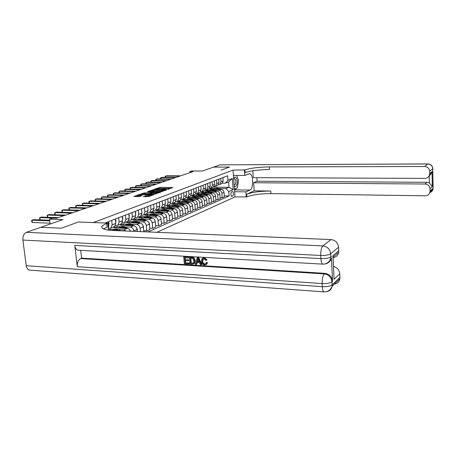<?xml version="1.0" encoding="UTF-8"?>
<svg xmlns="http://www.w3.org/2000/svg" width="456" height="456" viewBox="0 0 456 456"><rect width="100%" height="100%" fill="white"/><g stroke="black" fill="none" stroke-linecap="round" stroke-linejoin="round"><path stroke-width="0.68" d="M167.928 189.365L172.813 187.513L160.284 187.376L154.595 189.149L160.865 188.459L162.131 188.727L161.373 189.286L167.375 188.539L168.663 188.807L167.928 189.365M143.355 196.53L148.496 196.621L153.968 194.592L139.462 194.45L133.864 196.462L138.647 196.621L142.306 195.55L138.692 195.196C139.126 194.826 140.288 194.609 142.186 194.558L151.785 194.934C151.346 195.305 150.184 195.521 148.285 195.567L145.675 195.698L143.372 196.69M254.163 190.819L246.667 194.262C252.242 192.17 260.285 191.092 270.807 191.03L254.163 190.819L253.621 182.742L257.116 181.22L426.93 182.309L429.358 182.953L429.227 176.124L431.809 172.767L432.037 171.638L432.316 186.607L429.991 188.801L430.036 191.132L433.114 188.18L432.761 168.68L429.655 171.268C429.301 168.361 427.631 166.765 424.65 166.486L427.848 163.989L220.134 164.85L213.642 167.113L229.562 167.073L221.166 170.122L229.545 167.073L213.63 167.118L202.43 171.017L191.56 171.017L189.81 171.61L193.002 171.616L56.612 218.202L52.731 218.065L49.556 219.142L50.166 224.056M30.752 270.197L29.041 270.072C27.542 269.41 26.613 267.951 26.26 265.7L22.874 240.055C22.646 236.191 23.82 233.62 26.397 232.332L40.755 227.327L61.389 228.188L78.381 222.015L61.423 228.177L40.789 227.316L62.905 219.615L49.556 219.142M108.488 230.098L107.73 223.092L78.381 222.015L93.32 222.562L233.039 170.111L234.982 196.941L246.85 196.872C252.413 194.746 260.456 193.657 270.967 193.606L425.248 195.801C427.768 195.658 429.341 194.404 429.962 192.033L430.036 191.132M244.986 169.888C250.612 168.093 258.717 167.095 269.296 166.907L269.462 169.524C258.888 169.7 250.789 170.704 245.168 172.533L244.986 169.888L233.039 170.111M161.162 191.748L167.033 189.61L154.385 189.457L147.995 191.486L161.162 191.748M160.689 192.187L154.345 194.222L141.041 193.931L144.609 192.899L150.953 192.825L152.555 192.215L147.402 191.833L160.689 192.187M232.332 191.543L231.631 191.851C230.525 193.498 230.542 195.014 231.682 196.393L232.663 196.046C233.763 194.387 233.74 192.877 232.6 191.514L232.332 191.543M156.796 232.303L234.982 196.941M213.049 187.137L229.003 187.302L228.604 181.91L225.509 183.158L227.971 180.228L227.641 175.754L105.04 222.99M227.971 180.228L232.338 178.49L233.153 189.696L228.809 191.56L225.914 188.596L218.926 188.516M224.289 195.915L229.134 195.994L228.809 191.56M229.134 195.994L147.909 231.933M189.81 171.61L189.901 172.67M215.317 188.476L211.687 188.431L209.652 189.251L221.126 189.388C222.762 189.588 223.725 190.579 224.021 192.369L224.358 196.815L222.197 197.761L221.861 193.293C221.559 191.491 220.59 190.494 218.943 190.294L214.719 190.243M225.914 188.596L229.003 187.302L233.153 189.696M114.507 229.442L110.215 229.265L108.471 229.966M126.13 231.027L123.747 229.818L118.628 229.607M130.479 231.209C129.812 229.505 128.706 228.564 127.167 228.399L113.704 227.857L116.884 226.581L117.032 227.994M133.836 231.346L133.79 230.856C133.374 228.644 132.206 227.396 130.285 227.099L125.229 226.906M121.136 226.746L116.884 226.581M137.302 231.488L137.096 229.442C136.686 227.248 135.529 226.011 133.619 225.72L120.281 225.213L123.371 223.97L123.513 225.338M140.454 231.625L140.112 228.16C139.707 225.976 138.55 224.745 136.646 224.46L131.647 224.278M127.583 224.124L123.371 223.97M143.817 231.762L143.326 226.786C142.927 224.62 141.782 223.4 139.889 223.115L126.671 222.642L129.681 221.434L129.817 222.756M143.72 230.742L146.781 230.867L146.256 225.532C145.863 223.383 144.723 222.169 142.836 221.89L137.894 221.719M133.859 221.576L129.681 221.434M146.781 230.867L149.904 229.499L149.391 224.198C148.998 222.061 147.864 220.858 145.988 220.584L132.895 220.14L135.825 218.96L135.956 220.242M149.773 228.131L152.749 228.251L152.241 222.984C151.854 220.858 150.731 219.661 148.861 219.387L143.976 219.228M139.963 219.097L135.825 218.96M152.749 228.251L155.787 226.911L155.291 221.679C154.909 219.575 153.786 218.384 151.933 218.116L138.955 217.7L141.81 216.549L141.93 217.797M155.661 225.589L158.557 225.697L158.072 220.499C157.69 218.401 156.573 217.221 154.726 216.953L149.893 216.805M145.909 216.68L141.81 216.549M158.557 225.697L161.521 224.398L161.042 219.228C160.666 217.147 159.554 215.979 157.713 215.716L144.86 215.323L147.641 214.206L147.755 215.414M161.401 223.115L164.223 223.212L163.744 218.076C163.373 216.007 162.268 214.844 160.438 214.582L155.656 214.44M151.705 214.326L147.641 214.206M164.223 223.212L167.107 221.947L166.639 216.845C166.269 214.787 165.175 213.63 163.351 213.374L150.611 213.009L153.319 211.92L153.433 213.089M166.993 220.698L169.735 220.795L169.273 215.716C168.908 213.676 167.819 212.524 166.001 212.274L161.276 212.143M157.349 212.034L153.319 211.92M169.735 220.795L172.545 219.558L172.094 214.514C171.73 212.485 170.647 211.345 168.84 211.094L156.214 210.752L158.859 209.692L158.962 210.826M172.436 218.35L175.11 218.435L174.659 213.419C174.3 211.402 173.223 210.267 171.427 210.022L166.748 209.897M162.849 209.794L158.859 209.692M175.11 218.435L177.851 217.233L177.412 212.251C177.053 210.244 175.982 209.116 174.192 208.871L161.68 208.557L164.257 207.52L164.359 208.62M177.749 216.053L180.348 216.133L179.915 211.179C179.561 209.184 178.495 208.067 176.717 207.828L172.089 207.714M168.213 207.617L164.257 207.52M180.348 216.133L183.021 214.958L182.594 210.039C182.246 208.056 181.186 206.944 179.413 206.705L167.01 206.408L169.524 205.399L169.621 206.471M182.924 213.818L185.461 213.892L185.039 208.996C184.691 207.024 183.637 205.924 181.87 205.684L177.293 205.576M173.445 205.491L169.524 205.399M185.461 213.892L188.066 212.747L187.65 207.879C187.308 205.924 186.259 204.824 184.503 204.59L172.214 204.316L174.665 203.33L174.756 204.373M187.975 211.635L190.443 211.704L190.032 206.864C189.696 204.915 188.653 203.826 186.903 203.598L182.371 203.496M178.552 203.416L174.665 203.33M190.443 211.704L192.991 210.586L192.586 205.776C192.25 203.843 191.212 202.76 189.468 202.532L177.287 202.276L179.681 201.313L179.767 202.327M192.899 209.504L195.31 209.566L194.911 204.784C194.575 202.857 193.543 201.786 191.811 201.558L187.325 201.466M183.534 201.392L179.681 201.313M195.31 209.566L197.796 208.477L197.402 203.724C197.072 201.808 196.046 200.743 194.319 200.52L182.24 200.281L184.577 199.34L184.663 200.326M197.704 207.423L200.059 207.48L199.671 202.755C199.346 200.851 198.32 199.791 196.604 199.568L192.164 199.483M188.396 199.415L184.577 199.34M200.059 207.48L202.481 206.42L202.099 201.717C201.774 199.825 200.76 198.77 199.05 198.554L187.08 198.337L189.36 197.419L189.44 198.377M202.401 205.394L204.698 205.445L204.316 200.771C203.997 198.89 202.983 197.841 201.284 197.625L196.884 197.551M193.15 197.482L189.36 197.419M204.698 205.445L207.064 204.408L206.693 199.762C206.374 197.893 205.365 196.85 203.672 196.633L191.799 196.433L194.034 195.538L194.108 196.473M206.984 203.41L209.224 203.456L208.859 198.839C208.54 196.975 207.537 195.943 205.855 195.727L201.501 195.658M197.79 195.595L194.034 195.538M209.224 203.456L211.538 202.441L211.174 197.847C210.86 196 209.868 194.968 208.187 194.758L196.416 194.575L198.594 193.697L198.673 194.609M211.459 201.472L213.647 201.518L213.288 196.946C212.98 195.105 211.989 194.085 210.319 193.874L206.009 193.811M202.321 193.754L198.594 193.697M213.647 201.518L215.91 200.526L215.557 195.977C215.249 194.153 214.263 193.133 212.599 192.928L200.931 192.763L203.057 191.902L203.131 192.791M215.836 199.58L217.974 199.62L217.626 195.094C217.318 193.281 216.338 192.267 214.679 192.061L210.41 192.005M206.75 191.953L203.057 191.902M217.974 199.62L220.18 198.651L219.838 194.153C219.535 192.346 218.561 191.338 216.908 191.138L205.337 190.984L207.417 190.152L207.491 191.013M211.082 190.198L207.417 190.152M222.494 183.135L225.509 183.158M218.293 184.805L219.86 184.406L220.989 181.853L220.732 178.416M213.995 186.515L215.597 186.116L216.731 183.534L216.463 180.063M209.6 188.265L211.231 187.861L212.376 185.256L212.103 181.744M205.097 190.055L206.767 189.65L207.913 187.017L207.634 183.466M200.492 191.89L202.196 191.48L203.353 188.818L203.062 185.227M195.772 193.766L197.516 193.355L198.679 190.665L198.377 187.028M190.939 195.687L192.723 195.276L193.891 192.557L193.583 188.875M185.985 197.653L187.809 197.243L188.983 194.49L188.67 190.773M180.907 199.671L182.776 199.261L183.956 196.473L183.631 192.711M175.702 201.74L177.618 201.324L178.803 198.508L178.467 194.701M170.367 203.86L172.322 203.444L173.519 200.6L173.172 196.741M164.89 206.038L166.896 205.616L168.093 202.738L167.74 198.833M159.269 208.267L161.327 207.845L162.53 204.932L162.165 200.982M153.495 210.558L155.61 210.136L156.818 207.189L156.442 203.188M147.567 212.906L149.739 212.485L150.953 209.504L150.565 205.451M141.48 215.323L143.708 214.901L144.928 211.886L144.529 207.776M135.221 217.803L137.512 217.381L138.738 214.326L138.322 210.17M128.786 220.356L131.146 219.934L132.371 216.839L131.949 212.627M122.168 222.978L124.591 222.556L125.827 219.427L125.389 215.152M115.357 225.674L117.853 225.253L119.09 222.083L118.64 217.751M108.351 228.45L110.916 228.034L112.159 224.819L111.691 220.43M211.687 188.431L211.749 189.274M220.111 197.727L222.197 197.761M221.126 183.899L222.038 183.534L223.166 180.998L222.91 177.578M216.908 185.592L217.825 185.221L218.96 182.656L218.692 179.202M212.587 187.319L213.511 186.949L214.651 184.355L214.383 180.867M208.164 189.092L209.099 188.716L210.25 186.094L209.971 182.565M203.644 190.904L204.584 190.522L205.736 187.878L205.451 184.304M199.015 192.757L199.962 192.375L201.119 189.702L200.828 186.088M194.273 194.655L195.225 194.273L196.393 191.566L196.091 187.912M189.411 196.599L190.38 196.211L191.548 193.481L191.241 189.781M184.435 198.594L185.41 198.206L186.584 195.436L186.265 191.697M179.333 200.634L180.314 200.241L181.499 197.448L181.169 193.663M174.101 202.732L175.093 202.333L176.284 199.506L175.942 195.675M168.737 204.881L169.735 204.482L170.932 201.62L170.584 197.739M163.237 207.081L164.24 206.682L165.442 203.786L165.083 199.859M157.588 209.344L158.602 208.939L159.805 206.009L159.435 202.031M151.791 211.664L152.811 211.259L154.025 208.295L153.643 204.265M145.834 214.052L146.866 213.636L148.08 210.638L147.687 206.562M139.718 216.497L140.756 216.081L141.976 213.049L141.571 208.916M133.431 219.017L134.48 218.601L135.706 215.523L135.284 211.339M126.962 221.605L128.022 221.183L129.253 218.071L128.82 213.83M120.316 224.266L121.381 223.839L122.618 220.693L122.174 216.389M110.215 229.265L110.329 230.297M113.476 227.008L114.553 226.575L115.79 223.389L115.328 219.028M108.317 228.507L108.762 226.165L108.283 221.741M228.604 181.91L232.338 178.49M171.348 188.311L158.808 188.482M152.777 190.614L150.013 191.588M165.87 189.93L154.55 189.679L152.743 190.249L161.623 190.614L165.87 189.93L165.898 190.294M152.743 190.277L152.823 191.07L154.071 191.338L153.997 190.517M162.838 191.406L154.071 191.338M143.07 194.045L143.537 193.88L143.452 193.042M151.865 193.367L149.876 193.811L143.537 193.88M155.211 193.053L158.631 192.443L154.578 192.164L151.951 192.842L155.211 193.053L155.291 193.897L156.032 193.88M152.03 193.68L152.298 193.851L152.219 193.013M155.291 193.897L152.298 193.851M149.078 196.411L145.236 196.741M138.692 195.214L138.772 196.046L139.821 196.274L139.736 195.424M140.357 196.285L139.821 196.274M138.727 195.578L135.911 196.576M220.379 189.377L219.94 189.075C218.31 188.009 216.685 187.849 215.067 188.59M217.575 189.348L213.345 189.297M219.353 189.365L219.307 189.337C217.723 188.294 216.133 188.117 214.542 188.795M214.024 189.012C215.557 188.299 217.113 188.419 218.698 189.36M179.749 176.141L165.562 176.096L166.486 175.788L180.65 175.834M165.232 177.338L165.083 176.535L165.562 176.096L165.676 177.344M216.201 191.127L215.745 190.807C214.092 189.73 212.456 189.565 210.826 190.317M213.334 191.092L209.065 191.035M215.152 191.115L215.095 191.075C213.493 190.021 211.892 189.838 210.29 190.522M209.76 190.75C211.305 190.027 212.878 190.146 214.48 191.104M211.932 192.916L211.447 192.58C209.783 191.486 208.124 191.32 206.482 192.079M208.996 192.877L204.687 192.814M210.86 192.905L210.786 192.854C209.167 191.788 207.554 191.6 205.935 192.295M205.394 192.523C206.956 191.794 208.546 191.913 210.17 192.894M207.56 194.752L207.058 194.393C205.371 193.287 203.701 193.116 202.042 193.885M204.556 194.701L200.207 194.638M206.465 194.735L206.38 194.672C204.744 193.595 203.114 193.401 201.484 194.102M200.925 194.341C202.51 193.595 204.117 193.726 205.759 194.723M175.184 177.703L160.888 177.64L161.829 177.327L176.101 177.384M160.58 178.917L160.409 178.079L160.888 177.64L161.008 178.917M170.515 179.293L156.106 179.214L157.069 178.894L171.456 178.974M155.821 180.525L155.627 179.664L156.106 179.214L156.231 180.53M165.745 180.924L151.221 180.827L152.207 180.502L166.708 180.599M150.959 182.172L150.742 181.277L151.221 180.827L151.346 182.178M203.091 196.621L202.561 196.251C200.857 195.128 199.169 194.951 197.499 195.732M200.019 196.57L195.624 196.496M201.968 196.604L201.871 196.536C200.218 195.442 198.571 195.248 196.924 195.955M196.359 196.194C197.955 195.442 199.585 195.578 201.244 196.593M160.86 182.594L146.222 182.48L147.231 182.143L161.846 182.257M145.983 183.859L145.749 182.93L146.222 182.48L146.359 183.865M234.196 186.037C235.005 186.926 235.775 186.738 236.493 185.472C238.573 181.756 235.883 174.192 233.894 178.245L233.666 178.741M234.122 185.033L235.313 184.332C236.145 181.619 235.883 179.721 234.532 178.638L233.694 179.117M233.444 175.663L234.11 175.4M237.707 178.193L236.727 175.406L238.528 180.502L237.348 187.838L234.412 189.097M234.606 191.714L245.932 191.862L249.888 190.078C253.747 188.744 253.485 173.964 249.58 173.73L244.798 175.429L244.427 170.105M245.932 191.862L246.297 197.129M257.116 181.22L256.882 177.686M252.818 170.761L253.279 177.675L424.895 178.387C427.375 178.233 428.948 176.985 429.609 174.648L429.7 173.622L432.037 171.638M429.991 188.801C429.637 185.917 427.973 184.321 425.009 184.007L426.93 182.309M253.621 182.742L425.009 184.007M220.134 164.85L427.933 163.943M233.426 175.4L244.798 175.429M429.655 171.268L429.7 173.622M269.296 166.907L424.65 166.486M429.227 176.124L428.925 176.278M432.316 186.607L429.358 182.953M236.789 188.077L234.492 190.169M203.308 258.871L202.709 261.1C202.766 262.696 203.49 263.665 204.881 264.001L205.513 263.921M206.066 262.645L206.978 262.924L206.517 264.201L204.59 265.056C202.646 264.748 201.575 263.5 201.375 261.305L201.9 258.894L203.992 257.999L206.591 260.142L205.719 260.302L204.014 258.791L202.629 259.39L202.264 261.356C202.321 262.958 203.045 263.921 204.442 264.258L205.724 263.682L206.511 262.388L207.417 262.667L206.956 263.938L206.112 264.634M202.783 258.193L204.436 257.743L207.03 259.886L206.591 260.142M197.203 262.417L196.741 264.195L195.362 264.4L197.26 257.697L198.257 257.754L201.318 264.771L200.378 264.708L199.489 262.559L196.827 262.394L196.297 264.457M197.26 257.697L198.708 257.503L201.763 264.508L201.318 264.771M189.206 262.952L189.274 263.733L188.818 263.995L184.327 263.716L183.728 256.922L188.527 256.916L188.596 257.703L188.14 257.959L184.663 257.754L184.845 259.852L188.539 259.789L188.607 260.575L188.151 260.826L184.914 260.632L185.119 262.987L189.206 262.952L188.75 263.209L188.818 263.995M185.147 257.782L185.307 259.595M185.398 260.661L185.581 262.73M79.179 250.253L77.634 250.167C76.101 249.489 75.149 247.904 74.784 245.402L77.292 266.692C77.092 262.724 78.193 260.017 80.598 258.563L81.601 258.125L324.889 273.344C329.369 274.073 331.934 276.695 332.601 281.209L331.341 258.005C330.828 260.518 329.403 262.217 327.077 263.106M81.601 258.125L80.695 250.338M189.422 257.247L192.643 257.532L193.589 258.073L194.803 260.929L194.285 263.471L192.227 264.206L190.01 264.064L189.422 257.247L191.993 257.116L194.045 257.822L195.254 260.672L194.735 263.209L193.982 263.796M107.73 223.092L106.647 223.514C103.358 224.797 101.722 226.039 101.751 227.236C102.098 229.026 105.94 230.109 113.27 230.491L331.027 239.577C335.428 240.198 337.947 242.74 338.591 247.198L330.685 253.792L330.828 256.927L331.438 256.409M333.929 275.988L332.874 255.776L338.751 250.789L338.591 247.198M338.751 250.789L338.654 252.339C337.964 255.36 336.106 257.127 333.079 257.646M333.484 266.401C337.223 267.541 339.327 270.026 339.783 273.856L333.969 279.34M332.601 281.209L331.996 281.779L332.139 284.863L339.942 277.396L339.783 273.856M339.942 277.396L339.868 278.753C339.247 281.779 337.411 283.541 334.373 284.048M328.953 261.619L329.671 261.419M106.647 223.514L107.04 227.151L103.546 228.935M332.874 255.776L333.091 257.993M185.119 262.987L188.75 263.209M184.845 259.852L188.539 259.789M188.083 260.04L188.151 260.826M183.728 256.922L188.527 256.916M188.071 257.167L188.14 257.959M190.813 263.334L193.515 263.021L193.925 260.86L192.654 258.358L190.363 258.085L190.813 263.334L193.452 263.089M194.803 260.929L195.254 260.672M193.589 258.073L194.045 257.822M192.643 257.532L193.099 257.281M190.842 258.113L191.263 263.078M192.09 263.414L192.54 263.158M197.505 259.76L197.026 261.619L199.158 261.75L197.824 258.518L197.471 261.362L199.038 261.459M198.257 257.754L198.708 257.503M197.026 261.619L197.471 261.362M198.081 259.145L197.955 259.504M204.442 264.258L204.881 264.001M202.264 261.356L202.709 261.1M203.992 257.999L204.436 257.743M206.978 262.924L207.417 262.667M198.514 198.542L197.961 198.149C196.24 197.009 194.535 196.832 192.848 197.625M195.367 198.485L190.933 198.406M197.362 198.52L197.254 198.445C195.584 197.334 193.92 197.135 192.261 197.853M191.68 198.098C193.298 197.334 194.946 197.471 196.627 198.508M193.828 200.509L193.253 200.099C191.509 198.941 189.787 198.759 188.089 199.557M190.608 200.446L186.128 200.355M192.649 200.486L192.523 200.395C190.836 199.266 189.16 199.067 187.49 199.791M186.892 200.047C188.527 199.272 190.192 199.415 191.896 200.469M189.035 202.521L188.431 202.088C186.669 200.914 184.931 200.731 183.215 201.541M185.734 202.453L181.209 202.356M187.826 202.498L187.684 202.396C185.98 201.25 184.281 201.045 182.6 201.78M181.99 202.036C183.637 201.256 185.33 201.398 187.051 202.481M184.121 204.584L183.489 204.128C181.705 202.937 179.949 202.749 178.222 203.57M180.741 204.51L176.17 204.408M182.879 204.556L182.725 204.442C180.998 203.285 179.288 203.074 177.589 203.815M176.962 204.083C178.632 203.285 180.342 203.439 182.092 204.539M179.088 206.699L178.421 206.22C176.62 205.012 174.847 204.824 173.103 205.65M175.623 206.614L173.257 205.981L171.006 206.505M177.817 206.665L177.64 206.545C175.896 205.365 174.169 205.154 172.453 205.901M171.815 206.175C173.502 205.365 175.235 205.525 177.002 206.648M155.866 184.298L141.115 184.167L142.147 183.825L156.875 183.956M140.893 185.586L140.636 184.623L141.115 184.167L141.252 185.586M150.754 186.042L135.882 185.894L136.937 185.546L151.785 185.695M135.689 187.348L135.409 186.35L135.882 185.894L136.025 187.353M145.521 187.832L130.53 187.661L131.613 187.302L146.581 187.473M130.365 189.154L130.063 188.117L130.53 187.661L130.684 189.16M140.169 189.662L125.052 189.468L126.158 189.103L141.246 189.291M124.91 191.007L124.585 189.93L125.052 189.468L125.212 191.013M134.68 191.537L119.444 191.32L120.572 190.944L135.785 191.155M119.329 192.905L118.976 191.788L119.444 191.32L119.609 192.905M173.93 208.865L173.234 208.363C171.41 207.138 169.615 206.944 167.859 207.782M170.373 208.774L167.985 208.13L165.71 208.66M172.625 208.831L172.431 208.694C170.669 207.503 168.925 207.28 167.192 208.039M166.537 208.318C168.247 207.497 169.997 207.662 171.792 208.814M129.059 193.458L113.692 193.219L114.855 192.837L130.194 193.07M113.612 194.849L113.23 193.686L113.692 193.219L113.869 194.849M172.117 214.804L172.066 214.309M168.64 211.088L167.911 210.564C166.064 209.315 164.257 209.116 162.478 209.971M164.998 210.991L162.581 210.336L160.284 210.866M167.301 211.054L167.09 210.9C165.306 209.692 163.544 209.464 161.8 210.233M161.128 210.518C162.855 209.686 164.627 209.857 166.446 211.031M170.721 199.283L170.761 199.722M123.297 195.424L107.81 195.162L108.995 194.769L124.459 195.025M107.753 196.838L107.348 195.63L107.81 195.162L107.986 196.844M166.679 217.295L166.548 216.292M163.214 213.368L162.45 212.815C160.586 211.55 158.756 211.35 156.967 212.211M159.475 213.265L157.035 212.593L154.715 213.129M161.84 213.334L161.612 213.163C159.805 211.932 158.027 211.704 156.265 212.479M155.576 212.775C157.326 211.926 159.121 212.103 160.962 213.305M165.209 201.261L165.283 202.065M117.391 197.442L101.773 197.152L102.993 196.753L118.583 197.032M101.751 198.879L101.317 197.625L101.773 197.152L101.962 198.884M161.099 219.849L160.871 218.395M157.651 215.711L156.853 215.129C154.96 213.841 153.113 213.636 151.306 214.514M153.815 215.597C152.127 214.736 150.526 214.685 149.004 215.449M156.237 215.671L155.986 215.488C154.162 214.234 152.361 214.006 150.588 214.787M149.881 215.095C151.648 214.229 153.472 214.411 155.342 215.642M159.554 203.29L159.657 204.413M111.332 199.511L95.589 199.198L96.837 198.782L112.558 199.09M95.6 200.976L95.139 199.671L95.589 199.198L95.783 200.976M155.365 222.465L155.04 220.596M148.861 219.387L151.933 218.116L151.101 217.506C149.192 216.195 147.322 215.984 145.498 216.874M148 217.991C146.296 217.113 144.672 217.062 143.138 217.831M150.486 218.071L150.218 217.871C148.371 216.6 146.553 216.361 144.763 217.159M144.033 217.472C145.829 216.594 147.67 216.782 149.568 218.042M153.746 205.377L153.883 206.796M105.119 201.632L89.245 201.29L90.527 200.868L106.379 201.204M89.29 203.125L88.8 201.769L89.245 201.29L89.45 203.125M149.482 225.156L149.619 224.301L149.049 222.893M146.08 220.584L145.202 219.94C143.264 218.612 141.377 218.395 139.536 219.296M142.033 220.447C140.305 219.553 138.67 219.501 137.119 220.282M144.586 220.533L144.29 220.316C142.426 219.028 140.585 218.783 138.784 219.587M138.031 219.912C139.849 219.017 141.713 219.216 143.64 220.505M147.784 207.52L147.944 209.218M98.747 203.809L82.736 203.439L84.052 203.005L100.035 203.37M82.815 205.331L82.297 203.917L82.736 203.439L82.952 205.331M143.44 227.92L143.606 226.866L142.893 225.275M140.066 223.126L139.143 222.448C137.182 221.092 135.272 220.875 133.414 221.787M135.899 222.973C134.155 222.061 132.496 222.004 130.935 222.796M138.521 223.07L138.208 222.83C136.315 221.519 134.457 221.274 132.639 222.083M131.869 222.414C133.705 221.508 135.597 221.713 137.552 223.03M137.227 230.759L137.433 229.505L136.572 227.749M133.899 225.743L132.913 225.019C130.929 223.639 128.997 223.417 127.121 224.346M129.601 225.566C127.834 224.643 126.158 224.574 124.579 225.378M132.297 225.669L131.955 225.412C130.04 224.078 128.164 223.828 126.323 224.648M125.537 224.99C127.395 224.067 129.316 224.278 131.294 225.635M130.781 231.22L130.068 230.308M127.56 228.439L126.511 227.664C124.499 226.261 122.55 226.033 120.658 226.974M123.126 228.234C121.336 227.287 119.643 227.219 118.047 228.034M125.896 228.348L125.525 228.068C123.587 226.712 121.695 226.455 119.837 227.287M119.027 227.641C120.908 226.695 122.858 226.917 124.864 228.302M120.481 230.787L119.934 230.377C117.893 228.952 115.921 228.718 114.011 229.676M115.642 230.588L112.102 230.428M118.805 230.719C116.873 229.408 114.997 229.168 113.168 230.001M112.336 230.36C114.023 229.488 115.807 229.596 117.688 230.673M141.651 209.726L141.844 211.704M92.203 206.044L76.061 205.645L77.412 205.2L93.526 205.593M76.175 207.594L75.622 206.129L76.061 205.645L76.289 207.6M135.352 211.989L135.78 212.998L135.574 214.24M85.483 208.341L69.204 207.907L70.589 207.446L86.845 207.873M69.352 209.92L68.776 208.392L69.204 207.907L69.443 209.925M128.871 214.314L129.379 215.488L129.128 216.845M78.58 210.695L62.164 210.227L63.589 209.76L79.977 210.222M62.352 212.314L61.742 210.718L62.164 210.227L62.415 212.314M122.202 216.708L122.801 218.053L122.499 219.518M71.489 213.117L54.937 212.616L56.396 212.137L72.926 212.633M55.159 214.77L54.515 213.112L54.937 212.616L55.199 214.77M115.345 219.176L116.023 220.693L115.67 222.26M64.199 215.608L47.504 215.072L49.009 214.576L65.675 215.107M47.772 217.295L47.093 215.563L47.504 215.072L47.783 217.295M108.294 221.736L109.058 223.406L108.642 225.076M56.704 218.173L39.866 217.592L41.41 217.079L58.22 217.654M49.687 220.214L40.157 219.872L39.866 217.592L39.461 218.088L40.157 219.872M49.767 220.835L32.011 220.185L33.602 219.661L49.693 220.242M50.052 223.172L32.313 222.494L32.011 220.185L31.618 220.687L31.738 221.605L32.313 222.494M123.747 229.818L127.167 228.399M130.285 227.099L133.619 225.72M136.646 224.46L139.889 223.115M142.836 221.89L145.988 220.584M154.726 216.953L157.713 215.716M160.438 214.582L163.351 213.374M166.001 212.274L168.84 211.094M171.427 210.022L174.192 208.871M176.717 207.828L179.413 206.705M181.87 205.684L184.503 204.59M186.903 203.598L189.468 202.532M191.811 201.558L194.319 200.52M196.604 199.568L199.05 198.554M201.284 197.625L203.672 196.633M205.855 195.727L208.187 194.758M210.319 193.874L212.599 192.928M214.679 192.061L216.908 191.138M218.943 190.294L221.126 189.388M220.989 181.853L223.166 180.998M221.861 193.293L224.021 192.369M217.626 195.094L219.838 194.153M216.731 183.534L218.96 182.656M213.288 196.946L215.557 195.977M212.376 185.256L214.651 184.355M208.859 198.839L211.174 197.847M207.913 187.017L210.25 186.094M204.316 200.771L206.693 199.762M203.353 188.818L205.736 187.878M199.671 202.755L202.099 201.717M198.679 190.665L201.119 189.702M194.911 204.784L197.402 203.724M193.891 192.557L196.393 191.566M190.032 206.864L192.586 205.776M188.983 194.49L191.548 193.481M185.039 208.996L187.65 207.879M183.956 196.473L186.584 195.436M179.915 211.179L182.594 210.039M178.803 198.508L181.499 197.448M174.659 213.419L177.412 212.251M173.519 200.6L176.284 199.506M169.273 215.716L172.094 214.514M168.093 202.738L170.932 201.62M163.744 218.076L166.639 216.845M162.53 204.932L165.442 203.786M158.072 220.499L161.042 219.228M156.818 207.189L159.805 206.009M152.241 222.984L155.291 221.679M150.953 209.504L154.025 208.295M146.256 225.532L149.391 224.198M144.928 211.886L148.08 210.638M140.112 228.16L143.326 226.786M138.738 214.326L141.976 213.049M133.79 230.856L137.096 229.442M132.371 216.839L135.706 215.523M125.827 219.427L129.253 218.071M119.09 222.083L122.618 220.693M112.159 224.819L115.79 223.389M108.089 226.427L108.762 226.165M231.215 196.023L232.663 196.046M231.557 196.354L231.961 196.359M168.327 189.348L168.298 189.046M161.783 189.263L161.755 188.966M159.252 188.322L159.178 187.519M160.358 188.185L160.284 187.376M153.29 189.941L153.256 189.599M161.698 191.446L161.623 190.614M165.289 190.517L165.254 190.152M144.689 193.732L144.609 192.899M149.876 193.811L149.796 192.974M151.033 193.663L150.953 192.825M152.464 192.66L152.429 192.301M145.755 196.553L145.675 195.698M146.94 196.399L146.855 195.544M148.371 196.422L148.285 195.567M139.502 194.832L139.462 194.45M140.665 194.638L140.63 194.296M219.307 189.337L219.94 189.075M215.095 191.075L215.745 190.807M210.786 192.854L211.447 192.58M206.38 194.672L207.058 194.393M201.871 196.536L202.561 196.251M246.667 194.262L246.85 196.872M270.807 191.03L270.967 193.606M432.824 184.811L432.818 184.48M429.962 192.033L433.046 189.069L433.154 188.14L433.046 189.069C432.647 190.83 431.575 191.999 429.826 192.58M433.12 185.968L433.149 187.9M427.848 163.989C430.777 164.263 432.413 165.824 432.761 168.68L432.801 168.64C432.55 165.785 430.966 164.217 428.053 163.943L427.848 163.989M432.584 171.747L432.59 172.077M432.801 168.435L432.835 170.39M235.125 189.901L249.888 190.078M26.26 265.7L322.289 286.67L322.135 283.575L77.292 266.692M74.784 245.402L320.899 258.609L320.739 255.468L22.874 240.055M26.397 232.332L322.899 245.915L331.027 239.577M80.598 258.563L324.273 273.896L324.889 273.344M331.312 258.164L330.674 258.706M324.757 263.99C328.001 263.557 329.99 261.738 330.731 258.524L330.828 256.927C328.884 258.164 325.573 258.723 320.899 258.609C321.087 261.544 321.645 263.386 322.574 264.127L323.589 264.138M322.899 245.915C321.389 247.568 320.671 250.749 320.739 255.468C325.424 255.571 328.736 255.012 330.685 253.792C330.013 249.204 327.419 246.582 322.899 245.915M326.433 291.675C329.557 291.179 331.438 289.372 332.071 286.26L332.139 284.863C330.218 286.237 326.935 286.841 322.289 286.67C322.46 289.4 322.973 291.139 323.828 291.874L324.889 291.903M324.273 273.896C322.78 275.686 322.067 278.912 322.135 283.575C326.787 283.74 330.07 283.142 331.996 281.779C331.33 277.254 328.759 274.626 324.273 273.896M191.537 257.366L191.993 257.116M197.254 198.445L197.961 198.149M192.523 200.395L193.253 200.099M187.684 202.396L188.431 202.088M182.725 204.442L183.489 204.128M177.64 206.545L178.421 206.22M172.431 208.694L173.234 208.363M167.09 210.9L167.911 210.564M161.612 213.163L162.45 212.815M155.986 215.488L156.853 215.129M150.218 217.871L151.101 217.506M144.29 220.316L145.202 219.94M138.208 222.83L139.143 222.448M137.119 229.681L137.421 229.55M131.955 225.412L132.913 225.019M125.525 228.068L126.511 227.664M119.079 230.73L119.934 230.377M135.763 212.958L135.46 213.077M129.361 215.449L129.002 215.591M122.778 218.014L122.356 218.179M116.006 220.647L115.522 220.841M109.035 223.36L108.482 223.577M219.86 184.406L222.038 183.534M215.597 186.116L217.825 185.221M211.231 187.861L213.511 186.949M206.767 189.65L209.099 188.716M202.196 191.48L204.584 190.522M197.516 193.355L199.962 192.375M192.723 195.276L195.225 194.273M187.809 197.243L190.38 196.211M182.776 199.261L185.41 198.206M177.618 201.324L180.314 200.241M172.322 203.444L175.093 202.333M166.896 205.616L169.735 204.482M161.327 207.845L164.24 206.682M155.61 210.136L158.602 208.939M149.739 212.485L152.811 211.259M143.708 214.901L146.866 213.636M137.512 217.381L140.756 216.081M131.146 219.934L134.48 218.601M124.591 222.556L128.022 221.183M117.853 225.253L121.381 223.839M110.916 228.034L114.553 226.575M168.703 189.274L168.663 188.807M162.171 189.183L162.131 188.727M165.984 190.26L165.95 189.878M152.595 192.609L152.555 192.215M158.677 192.916L158.631 192.443M151.905 193.76L151.825 192.934M151.831 195.407L151.785 194.934M233.677 178.889L233.86 178.302M431.809 172.767L429.609 174.648M249.124 173.725L249.58 173.73M338.654 252.339L333.142 257.053M331.341 258.005L330.731 258.524C329.289 262.285 326.57 264.155 322.574 264.127L77.634 250.167M339.868 278.753L332.071 286.26C330.634 290.09 327.887 291.96 323.828 291.874L29.041 270.072M333.011 256.238L334.048 278.644M194.735 263.209L194.285 263.471M203.074 259.133L202.629 259.39M206.956 263.938L206.517 264.201"/></g></svg>
